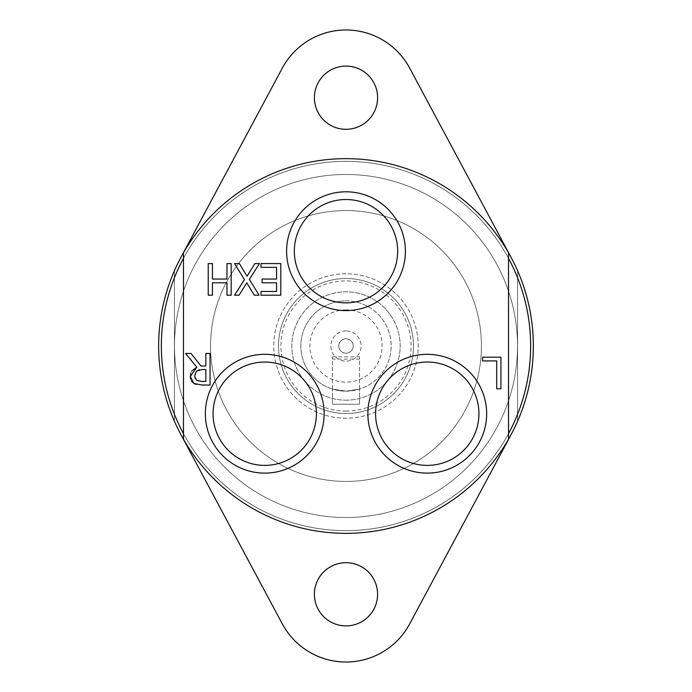 <?xml version="1.0" encoding="UTF-8"?>
<svg xmlns="http://www.w3.org/2000/svg" width="692" height="692" viewBox="0 0 692 692"><rect width="100%" height="100%" fill="white"/><g stroke="black" fill="none" stroke-linecap="round" stroke-linejoin="round"><path stroke-width="0.52" stroke-dasharray="3.46 2.59" d="M346 273.764A72.236 72.236 0 0 0 283.443 382.114A72.236 72.236 0 0 0 408.557 382.114A72.236 72.236 0 0 0 346 273.764A72.236 72.236 0 0 0 283.443 382.114A72.236 72.236 0 0 0 408.557 382.114A72.236 72.236 0 0 0 346 273.764M346 413.496A67.496 67.496 0 0 1 287.552 312.256A67.496 67.496 0 0 1 404.448 312.256A67.496 67.496 0 0 1 346 413.496A67.496 67.496 0 0 0 404.448 312.256A67.496 67.496 0 0 0 287.552 312.256A67.496 67.496 0 0 0 346 413.496M346 174.488A171.512 171.512 0 0 0 197.471 431.756A171.512 171.512 0 0 0 494.529 431.756A171.512 171.512 0 0 0 346 174.488A171.512 171.512 0 0 1 494.529 431.756A171.512 171.512 0 0 1 197.471 431.756A171.512 171.512 0 0 1 346 174.488A171.512 171.512 0 0 0 197.471 431.756A171.512 171.512 0 0 0 494.529 431.756A171.512 171.512 0 0 0 346 174.488A171.512 171.512 0 0 1 494.529 431.756A171.512 171.512 0 0 1 197.471 431.756A171.512 171.512 0 0 1 346 174.488M397.666 251.196A51.666 51.666 0 0 1 320.162 295.942A51.666 51.666 0 0 1 320.162 206.45A51.666 51.666 0 0 1 397.666 251.196M316.408 413.721A51.666 51.666 0 0 1 238.904 458.467A51.666 51.666 0 0 1 238.904 368.974A51.666 51.666 0 0 1 316.408 413.721M478.933 413.721A51.666 51.666 0 0 1 401.429 458.467A51.666 51.666 0 0 1 401.429 368.974A51.666 51.666 0 0 1 478.933 413.721M517.555 414.292L517.555 421.307A187.359 187.359 0 0 1 174.445 421.307L174.445 414.292A184.643 184.643 0 0 1 346 161.357A184.643 184.643 0 0 1 517.555 414.292A184.643 184.643 0 0 1 174.445 414.292L174.445 421.307A187.359 187.359 0 0 0 517.555 421.307L517.555 414.292A184.643 184.643 0 0 0 517.555 277.708L517.555 414.292L517.555 277.708A184.643 184.643 0 0 0 174.445 277.708L174.445 270.693A187.359 187.359 0 0 1 517.555 270.693L517.555 277.708A184.643 184.643 0 0 0 174.445 277.708L174.445 414.292L174.445 277.708A184.643 184.643 0 0 0 174.445 414.292L174.445 277.708A184.643 184.643 0 0 0 346 530.643A184.643 184.643 0 0 0 517.555 277.708L517.555 270.693A187.359 187.359 0 0 0 174.445 270.693L174.445 277.708A184.643 184.643 0 0 0 346 530.643A184.643 184.643 0 0 0 517.555 277.708A184.643 184.643 0 0 0 161.357 346A184.643 184.643 0 0 0 174.445 414.292L174.445 270.693A187.359 187.359 0 0 1 517.555 270.693L517.555 277.708A184.643 184.643 0 0 0 161.357 346A184.643 184.643 0 0 0 174.445 414.292L174.445 277.708A184.643 184.643 0 0 0 174.445 414.292L174.445 277.708A184.643 184.643 0 0 0 346 530.643A184.643 184.643 0 0 0 517.555 414.292L517.555 270.693A187.359 187.359 0 0 0 174.445 270.693A187.359 187.359 0 0 1 517.555 270.693L517.555 277.708A184.643 184.643 0 0 0 174.445 277.708A184.643 184.643 0 0 0 346 530.643A184.643 184.643 0 0 0 517.555 414.292L517.555 277.708A184.643 184.643 0 0 0 174.445 277.708L174.445 270.693A187.359 187.359 0 0 1 517.555 270.693L517.555 414.292A184.643 184.643 0 0 0 517.555 277.708L517.555 270.693A187.359 187.359 0 0 0 174.445 270.693A187.359 187.359 0 0 1 517.555 270.693L517.555 277.708A184.643 184.643 0 0 0 174.445 277.708L174.445 414.292A184.643 184.643 0 0 0 517.555 414.292A184.643 184.643 0 0 0 346 161.357A184.643 184.643 0 0 0 174.445 277.708L174.445 414.292A184.643 184.643 0 0 0 517.555 414.292L517.555 421.307A187.359 187.359 0 0 1 174.445 421.307A187.359 187.359 0 0 0 517.555 421.307A187.359 187.359 0 0 1 174.445 421.307L174.445 414.292A184.643 184.643 0 0 0 517.555 414.292A184.643 184.643 0 0 0 517.555 277.708A184.643 184.643 0 0 1 530.643 346A184.643 184.643 0 0 0 517.555 277.708L517.555 414.292A184.643 184.643 0 0 0 530.643 346A184.643 184.643 0 0 1 517.555 414.292L517.555 421.307A187.359 187.359 0 0 1 174.445 421.307L174.445 414.292A184.643 184.643 0 0 0 517.555 414.292M346 533.359A187.359 187.359 0 0 0 508.257 252.32A187.359 187.359 0 0 0 183.743 252.32A187.359 187.359 0 0 0 346 533.359A187.359 187.359 0 0 1 183.743 252.32A187.359 187.359 0 0 1 508.257 252.32A187.359 187.359 0 0 1 346 533.359M158.641 346A187.359 187.359 0 0 0 439.68 508.257A187.359 187.359 0 0 0 439.68 183.743A187.359 187.359 0 0 0 158.641 346A187.359 187.359 0 0 0 439.68 508.257A187.359 187.359 0 0 0 439.68 183.743A187.359 187.359 0 0 0 158.641 346A187.359 187.359 0 0 0 439.68 508.257A187.359 187.359 0 0 0 439.68 183.743A187.359 187.359 0 0 0 158.641 346A187.359 187.359 0 0 0 439.68 508.257A187.359 187.359 0 0 0 439.68 183.743A187.359 187.359 0 0 0 158.641 346A187.359 187.359 0 0 0 439.68 508.257A187.359 187.359 0 0 0 439.68 183.743A187.359 187.359 0 0 0 158.641 346A187.359 187.359 0 0 0 439.68 508.257A187.359 187.359 0 0 0 439.68 183.743A187.359 187.359 0 0 0 158.641 346A187.359 187.359 0 0 0 439.68 508.257A187.359 187.359 0 0 0 439.68 183.743A187.359 187.359 0 0 0 158.641 346A187.359 187.359 0 0 0 439.68 508.257A187.359 187.359 0 0 0 439.68 183.743A187.359 187.359 0 0 0 158.641 346A187.359 187.359 0 0 0 439.68 508.257A187.359 187.359 0 0 0 439.68 183.743A187.359 187.359 0 0 0 158.641 346A187.359 187.359 0 0 0 346 533.359A187.359 187.359 0 0 0 533.359 346A187.359 187.359 0 0 0 346 158.641A187.359 187.359 0 0 0 158.641 346M174.445 421.307L174.445 414.292L174.445 421.307A187.359 187.359 0 0 0 517.555 421.307A187.359 187.359 0 0 1 174.445 421.307A187.359 187.359 0 0 0 517.555 421.307M183.475 258.367L183.475 439.204A187.359 187.359 0 0 0 508.525 439.204L508.525 258.367A184.643 184.643 0 0 0 183.475 258.367L183.475 252.796A187.359 187.359 0 0 1 508.525 252.796L508.525 258.367M533.359 346A187.359 187.359 0 0 0 252.32 183.743A187.359 187.359 0 0 0 252.32 508.257A187.359 187.359 0 0 0 533.359 346A187.359 187.359 0 0 0 252.32 183.743A187.359 187.359 0 0 0 252.32 508.257A187.359 187.359 0 0 0 533.359 346M517.555 270.693A187.359 187.359 0 0 0 174.445 270.693A187.359 187.359 0 0 1 517.555 270.693M482.601 360.921L482.601 357.184L500.913 357.184L500.913 388.783L496.709 388.783L496.709 360.921L482.601 360.921M196.822 367.21L185.577 353.456L191.035 353.456L201.017 366.025L205.835 366.025L205.835 353.456L210.039 353.456L210.039 385.055L195.931 384.415M190.585 373.723L192.03 370.678M191.468 381.041L190.421 378.334M195.127 378.593L196.64 380.34L198.725 381.18M199.054 381.24L205.835 381.422L205.835 369.537L199.521 369.736M194.867 374.009L194.954 378.135M198.881 369.857L196.433 371.18L194.962 373.637M244.449 279.62L234.562 263.583L239.371 263.583L247.061 276.186L254.898 263.583L259.431 263.583L249.362 279.412L259.119 295.19L254.301 295.19L246.776 282.82L239.095 295.19L234.562 295.19L244.449 279.62M261.014 263.583L280.788 263.583L280.788 295.19L261.014 295.19L261.014 291.453L276.584 291.453L276.584 282.794L262.069 282.794L262.069 279.058L276.584 279.058L276.584 267.328L261.014 267.328L261.014 263.583M208.231 295.19L208.231 263.583L212.435 263.583L212.435 279.058L226.976 279.058L226.976 263.583L231.18 263.583L231.18 295.19L226.976 295.19L226.976 282.794L212.435 282.794L212.435 295.19L208.231 295.19M183.475 439.204A187.359 187.359 0 0 0 508.525 439.204A187.359 187.359 0 0 1 183.475 439.204M508.525 252.796A187.359 187.359 0 0 0 183.475 252.796M183.475 433.633A184.643 184.643 0 0 0 508.525 433.633M511.154 434.472A187.359 187.359 0 0 0 346 158.641A187.359 187.359 0 0 0 183.743 439.68A187.359 187.359 0 0 0 508.257 439.68A187.359 187.359 0 0 0 346 158.641A187.359 187.359 0 0 0 180.846 434.472A187.359 187.359 0 0 0 511.154 434.472L409.673 623.899A72.236 72.236 0 0 1 282.327 623.899L180.846 434.472M377.598 594.307A31.598 31.598 0 0 0 330.196 566.938A31.598 31.598 0 0 0 330.196 621.667A31.598 31.598 0 0 0 377.598 594.307M377.598 97.693A31.598 31.598 0 0 0 330.196 70.333A31.598 31.598 0 0 0 330.196 125.062A31.598 31.598 0 0 0 377.598 97.693M511.154 257.528L409.673 68.101A72.236 72.236 0 0 0 282.327 68.101L180.846 257.528M346 210.558A135.442 135.442 0 0 0 228.706 413.721A135.442 135.442 0 0 0 463.294 413.721A135.442 135.442 0 0 0 346 210.558A135.442 135.442 0 0 0 228.706 413.721A135.442 135.442 0 0 0 463.294 413.721A135.442 135.442 0 0 0 346 210.558M359.546 389.068L359.546 356.838L359.546 389.068L346 391.144L359.546 389.068L359.546 404.24L359.546 389.068M332.454 389.068L332.454 356.838L332.454 389.068L346 391.144L332.454 389.068L332.454 404.24L332.454 389.068M346 338.777A7.223 7.223 0 0 1 352.254 349.616A7.223 7.223 0 0 1 339.746 349.616A7.223 7.223 0 0 1 346 338.777A7.223 7.223 0 0 1 352.254 349.616A7.223 7.223 0 0 1 339.746 349.616A7.223 7.223 0 0 1 346 338.777M346 330.88A15.12 15.12 0 0 0 332.904 353.56A15.12 15.12 0 0 0 359.096 353.56A15.12 15.12 0 0 0 346 330.88M346 300.856A45.144 45.144 0 0 1 391.144 346A45.144 45.144 0 0 1 346 391.144A45.144 45.144 0 0 1 300.856 346A45.144 45.144 0 0 1 346 300.856M346 309.886A36.114 36.114 0 0 0 314.722 364.061A36.114 36.114 0 0 0 377.278 364.061A36.114 36.114 0 0 0 346 309.886M346 391.144A45.144 45.144 0 0 0 385.098 323.423A45.144 45.144 0 0 0 306.902 323.423A45.144 45.144 0 0 0 346 391.144M346 400.175A54.175 54.175 0 0 0 392.918 318.908A54.175 54.175 0 0 0 299.082 318.908A54.175 54.175 0 0 0 346 400.175A54.175 54.175 0 0 0 392.918 318.908A54.175 54.175 0 0 0 299.082 318.908A54.175 54.175 0 0 0 346 400.175M346 411.074A65.074 65.074 0 0 0 402.355 313.467A65.074 65.074 0 0 0 289.645 313.467A65.074 65.074 0 0 0 346 411.074M359.546 404.24L332.454 404.24L359.546 404.24M332.454 356.838L359.546 356.838M359.546 359.096L332.454 359.096"/><path stroke-width="1.04" d="M174.445 421.307A187.359 187.359 0 0 0 517.555 421.307M478.933 413.721A51.666 51.666 0 0 1 427.267 465.387A51.666 51.666 0 0 1 375.592 413.721A51.666 51.666 0 0 1 427.267 362.046A51.666 51.666 0 0 1 478.933 413.721M367.867 413.721A59.4 59.4 0 0 0 456.962 465.162A59.4 59.4 0 0 0 456.962 362.279A59.4 59.4 0 0 0 367.867 413.721M508.525 252.796A187.359 187.359 0 0 1 508.525 439.204L508.525 252.796A187.359 187.359 0 0 0 183.475 252.796L183.475 439.204A187.359 187.359 0 0 1 183.475 252.796M205.342 413.721A59.4 59.4 0 0 0 294.437 465.162A59.4 59.4 0 0 0 294.437 362.279A59.4 59.4 0 0 0 205.342 413.721M210.039 353.456L210.039 385.055L201.891 385.055L193.846 383.394L190.265 376.474L196.822 367.21L185.577 353.456L191.035 353.456L201.017 366.025L205.835 366.025L205.835 353.456L210.039 353.456M259.119 295.19L254.301 295.19L246.776 282.82L239.095 295.19L234.562 295.19L244.449 279.62L234.562 263.583L239.371 263.583L247.061 276.186L254.898 263.583L259.431 263.583L249.362 279.412L259.119 295.19M262.069 282.794L262.069 279.058L276.584 279.058L276.584 267.328L261.014 267.328L261.014 263.583L280.788 263.583L280.788 295.19L261.014 295.19L261.014 291.453L276.584 291.453L276.584 282.794L262.069 282.794M231.18 295.19L226.976 295.19L226.976 282.794L212.435 282.794L212.435 295.19L208.231 295.19L208.231 263.583L212.435 263.583L212.435 279.058L226.976 279.058L226.976 263.583L231.18 263.583L231.18 295.19M496.709 388.783L496.709 360.921L482.601 360.921L482.601 357.184L500.913 357.184L500.913 388.783L496.709 388.783M286.6 251.196A59.4 59.4 0 0 0 375.695 302.638A59.4 59.4 0 0 0 375.695 199.754A59.4 59.4 0 0 0 286.6 251.196M316.408 413.721A51.666 51.666 0 0 1 264.733 465.387A51.666 51.666 0 0 1 213.067 413.721A51.666 51.666 0 0 1 264.733 362.046A51.666 51.666 0 0 1 316.408 413.721M397.666 251.196A51.666 51.666 0 0 1 346 302.862A51.666 51.666 0 0 1 294.334 251.196A51.666 51.666 0 0 1 346 199.521A51.666 51.666 0 0 1 397.666 251.196M190.421 378.334L190.585 373.723M192.03 370.678L196.822 367.21M195.931 384.415L193.846 383.394L191.468 381.041M194.954 378.135L195.127 378.593M199.521 369.736L198.881 369.857M202.15 369.537L196.433 371.18L194.642 376.145L196.64 380.34L201.657 381.422L205.835 381.422L205.835 369.537L202.15 369.537M508.525 433.633A184.643 184.643 0 0 0 508.525 258.367M183.475 258.367A184.643 184.643 0 0 0 183.475 433.633M377.598 594.307A31.598 31.598 0 0 1 330.196 621.667A31.598 31.598 0 0 1 330.196 566.938A31.598 31.598 0 0 1 377.598 594.307M377.598 97.693A31.598 31.598 0 0 1 330.196 125.062A31.598 31.598 0 0 1 330.196 70.333A31.598 31.598 0 0 1 377.598 97.693M180.846 257.528L282.327 68.101A72.236 72.236 0 0 1 409.673 68.101L511.154 257.528M511.154 434.472L409.673 623.899A72.236 72.236 0 0 1 282.327 623.899L180.846 434.472"/></g></svg>
